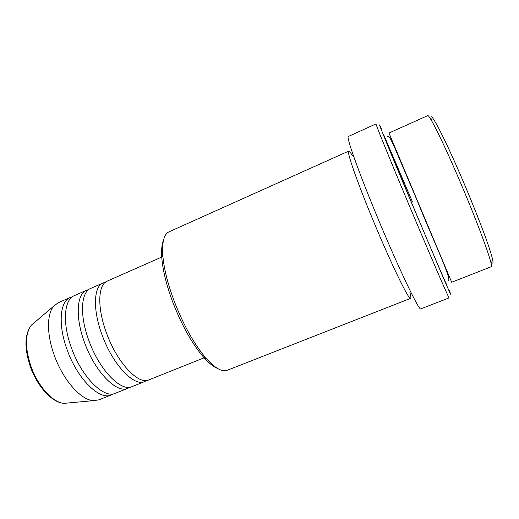 <?xml version="1.0" encoding="UTF-8"?>
<svg xmlns="http://www.w3.org/2000/svg" width="519" height="519" viewBox="0 0 519 519"><rect width="100%" height="100%" fill="white"/><g stroke="black" fill="none" stroke-linecap="round" stroke-linejoin="round"><path stroke-width="0.78" d="M162.025 256.937L107.264 281.103C97.851 284.535 96.962 308.065 106.719 333.626C117.43 363.053 138.579 385.169 148.804 379.921L204.389 357.701M105.318 282.297L103.106 282.939C93.576 286.43 92.557 309.973 102.282 335.501C112.954 364.889 134.213 386.908 144.58 381.608L146.592 380.472M103.106 282.939L90.695 288.421C80.815 292.061 79.42 315.669 89.067 341.087C99.629 370.358 121.212 392.098 131.982 386.642L144.58 381.608M88.755 289.57L86.582 290.231C76.591 293.929 75.073 317.55 84.688 342.936C95.211 372.168 116.905 393.817 127.81 388.309L129.808 387.219M86.582 290.231L74.321 295.648C63.986 299.495 62.098 323.175 71.641 348.45C82.054 377.566 104.06 398.942 115.361 393.285L127.81 388.309M72.394 296.758L70.253 297.439C59.815 301.338 57.804 325.037 67.314 350.273C77.694 379.35 99.804 400.642 111.241 394.933L113.22 393.882M431.276 119.668C428.571 107.31 443.531 135.232 462.942 180.8C473.36 205.187 483.228 230.326 488.476 245.695C493.588 261.005 494.373 266.228 490.838 261.362M491.201 266.753C494.094 267.7 479.368 226.699 460.081 181.669C443.375 142.433 429.051 113.745 427.675 115.64L388.965 133.033L417.055 199.88L451.692 282.245L491.201 266.753M217.396 368.36C213.4 366.764 208.859 363.125 203.779 357.435C192.491 344.35 182.312 326.341 173.242 303.407C166.612 285.852 162.791 270.568 161.792 257.56C161.286 249.944 161.857 244.157 163.511 240.187M352.459 155.778C350.52 152.489 349.268 150.925 348.723 151.107L169.025 231.818C164.088 234.095 162.006 241.796 162.778 254.926C163.829 268.388 167.806 284.243 174.695 302.486C184.128 326.315 194.677 345.012 206.348 358.577C215.184 368.308 222.145 372.207 227.231 370.274L410.62 298.354C411.132 298.088 410.892 296.102 409.9 292.411M381.459 129.108C374.257 112.844 387.537 145.631 410.834 201.145L443.168 277.399C450.375 294.065 452.399 298.386 449.24 290.355M449.156 297.874C449.584 300.229 429.751 254.433 407.817 202.073C388.757 156.602 375.068 122.808 376.022 123.905L348.333 136.478C345.92 136.069 357.909 170.232 376.619 215.294C398.073 267.22 419.482 311.854 420.799 308.863L449.156 297.874M348.723 151.107C346.433 150.906 356.585 180.495 372.454 218.765C390.586 262.757 409.167 300.923 410.62 298.354M70.253 297.439L58.134 302.791L53.768 306.119C46.697 313.982 46.606 334.723 54.43 355.716C63.227 380.33 81.236 400.324 93.504 400.642L98.941 399.851L111.241 394.933M34.312 322.636L31.412 325.102C24.944 333.775 24.821 347.6 31.043 366.576C38.185 386.772 53.412 403.107 64.298 403.334L68.086 402.984M446.418 283.971C448.572 289.907 431.263 249.626 411.411 202.274L384.054 135.608L412.54 202.053M93.504 400.642L64.298 403.334C52.568 403.12 37.511 386.876 30.426 366.92C24.185 348.158 24.516 334.223 31.412 325.102L53.768 306.119M203.779 357.435L206.348 358.577M448.04 280.76C452.925 281.33 434.371 243.262 416.952 200.036L394.012 146.118C388.705 134.466 388.906 136.925 387.472 136.679M161.792 257.56L162.778 254.926"/></g></svg>
